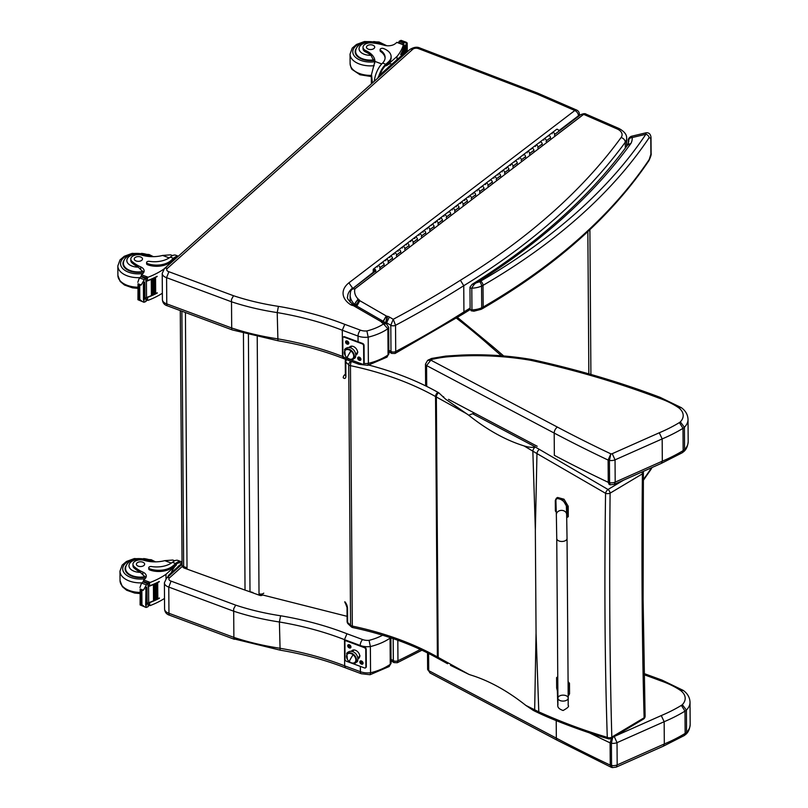 <?xml version="1.0" encoding="UTF-8"?>
<svg xmlns="http://www.w3.org/2000/svg" width="808" height="808" viewBox="0 0 808 808"><rect width="100%" height="100%" fill="white"/><g stroke="black" fill="none" stroke-linecap="round" stroke-linejoin="round"><path stroke-width="1.21" d="M450.49 665.358L468.872 674.357L438.189 657.389A3.434 1.949 -61.1 0 0 438.906 658.954L447.561 663.742M468.872 674.357L470.549 674.963C488.951 680.619 507.394 690.779 525.867 705.424L533.25 710.373M438.906 658.954L438.098 658.51A3.434 1.97 -60.7 0 1 437.381 656.944A137.229 79.295 179.6 0 0 438.189 657.389L436.35 396.991A3.434 1.949 118.9 0 1 438.714 392.749L445.693 399.233L468.721 415.211L474.377 413.039M539.704 713.494A3.434 1.97 -65.7 0 1 539.663 713.484A3.434 1.97 -65.7 0 1 538.795 711.848L525.867 705.424M535.563 711.535A3.434 2.04 -63.5 0 1 535.512 711.515L539.663 713.474C556.46 721.504 591.214 734.149 608.384 738.764A3.434 2.03 -73.3 0 1 607.283 737.351C583.962 730.452 561.126 721.948 538.795 711.848L536.068 633.684L535.34 530.876L536.966 453.591L605.566 493.304C604.283 582.79 604.859 664.146 607.283 737.351A3.434 2.333 -0.9 0 0 611.818 737.098C609.757 664.085 609.192 582.77 610.101 493.163A3.434 1.596 180 0 1 605.566 493.304A3.434 1.444 -58.4 0 1 608 489.476L539.36 449.379A134.189 68.862 -171.4 0 1 535.32 447.016L535.26 447.036C532.442 447.703 528.695 447.329 524.038 445.905L536.966 453.591A3.434 1.757 119.6 0 1 539.36 449.379M524.038 445.905C505.626 440.158 487.184 429.927 468.721 415.211M347.016 607.404A3.434 1.98 -0.4 0 0 347.016 607.454L347.117 621.453A3.434 3.434 0 0 0 348.197 623.928L348.197 623.928A3.434 2.394 -46.7 0 1 347.622 622.473L347.521 608.475A5.151 2.171 -109.7 0 0 344.814 601.748A3.434 2.394 -46.7 0 0 345.39 603.202L347.016 607.454A3.434 1.98 -0.4 0 0 347.521 608.475M350.985 361.307A3.434 2.394 133.3 0 0 348.733 364.852L345.784 362.075A3.434 1.98 179.6 0 1 345.279 361.045L345.38 375.043A3.434 1.98 -0.4 0 0 345.885 376.074L345.784 362.075A3.434 2.394 -46.7 0 1 346.683 359.712M608.384 738.764A3.434 3.434 0 0 0 611.131 738.421A3.434 2 -120.9 0 0 611.818 737.098L644.128 717.787A3.434 2 59.1 0 1 643.441 719.11A3.434 3.434 0 0 0 645.107 716.1L643.107 599.465L643.39 472.741A3.434 1.586 -179.8 0 1 642.41 473.852C641.501 563.348 642.067 644.653 644.128 717.787A3.434 2.343 -1.1 0 0 645.107 716.11A3.434 2.343 -1.1 0 0 645.107 716.05M438.714 392.749A133.805 77.316 179.6 0 1 437.926 392.314A3.434 1.97 119.3 0 0 435.542 396.546L437.381 656.944A242.935 140.37 -0.4 0 0 352.298 626.069L350.46 365.66A3.434 1.98 -0.4 0 1 348.733 364.852L350.571 625.251A3.434 2.394 133.3 0 0 351.147 626.705A3.434 3.434 0 0 0 352.793 627.563A3.434 0.99 -78.1 0 1 352.298 626.069A3.434 1.98 179.6 0 1 350.571 625.251L347.622 622.473A3.434 1.98 -0.4 0 1 347.117 621.453M467.034 413.959L436.35 396.991A137.229 79.295 -0.4 0 1 435.542 396.546A242.935 140.37 179.6 0 0 350.46 365.66A3.434 0.99 -78.1 0 1 351.389 361.459M611.606 738.138L610.101 742.865A3.434 1.98 -0.4 0 0 611.414 743.249L612.868 736.664M644.117 674.751A667.287 385.578 179.6 0 1 660.368 680.71L662.035 680.114M660.368 680.71A80.81 46.692 179.6 0 1 680.498 690.446L683.326 690.466C687.598 693.597 689.82 697.496 690.022 702.172A27.159 15.695 -0.4 0 1 686.406 710.08L682.326 704.677A22.351 12.918 179.6 0 1 681.376 705.384L684.982 711.141A27.159 15.695 -0.4 0 0 686.406 710.08L686.558 732.341L685.83 734.341L684.225 735.573L663.358 746.178L616.221 767.125L612.302 767.6L611.575 765.509A3.434 1.98 179.6 0 1 610.262 765.125L611.191 767.277L557.348 740.33L430.048 672.993L428.725 670.64L428.604 653.45M681.376 705.384A146.157 84.446 179.6 0 1 661.267 715.575L664.156 721.716A150.955 87.224 -0.4 0 0 684.982 711.141L685.144 733.411L684.225 735.573M614.221 736.492L617.029 742.663L664.156 721.716L664.317 743.976L663.378 746.168M685.83 734.341C688.315 732.24 689.759 728.947 690.173 724.443A27.159 15.695 179.6 0 1 686.558 732.341A27.159 15.695 179.6 0 1 685.144 733.411A150.955 87.224 179.6 0 1 664.317 743.976L617.181 764.923L616.262 767.105M617.181 764.923L617.029 742.663A6.858 3.969 -0.4 0 1 611.414 743.249L611.575 765.509A6.858 3.969 179.6 0 0 617.181 764.923M428.058 360.186A4.808 2.868 57.8 0 1 428.361 359.934A4.808 2.868 57.8 0 1 430.896 360.085A8.918 5.151 179.6 0 1 432.795 359.176A87.648 50.641 179.6 0 1 446.218 356.954A168.387 97.293 179.6 0 1 461.53 355.964L461.358 355.086C484.962 354.116 508.091 355.54 530.765 359.368L532.674 359.732A4.808 1.434 102.4 0 0 531.614 360.509A667.287 385.578 179.6 0 1 658.379 397.9A80.81 46.692 179.6 0 1 678.508 407.646A22.351 12.918 179.6 0 1 680.336 421.877A22.351 12.918 179.6 0 1 679.387 422.584A146.157 84.446 179.6 0 1 659.278 432.775L612.232 453.682A2.06 1.192 179.6 0 1 610.878 453.864L608.111 460.055A3.434 1.98 -0.4 0 0 609.424 460.439L610.878 453.864A1312.626 758.47 179.6 0 1 557.419 427.099L430.816 360.136L427.533 360.459M425.473 364.075A3.434 1.98 -0.4 0 0 425.473 364.125A3.434 1.98 -0.4 0 0 426.574 365.57L430.896 360.085M432.795 359.176L431.553 358.449L427.614 360.408L425.473 364.125L425.624 385.86M446.218 356.954L445.753 356.096L431.553 358.449M658.379 397.9L660.045 397.314C619.928 382.134 577.478 369.609 532.674 359.732M678.508 407.646L681.336 407.666C685.598 410.797 687.83 414.696 688.022 419.372A27.159 15.695 -0.4 0 1 684.406 427.281L680.336 421.877M679.387 422.584L682.992 428.341A27.159 15.695 -0.4 0 0 684.406 427.281L684.568 449.541L683.841 451.531L682.225 452.773L661.378 463.368L614.272 484.305L610.303 484.8L609.585 482.709A3.434 1.98 179.6 0 1 608.262 482.326L609.192 484.477L610.303 484.8M659.278 432.775L662.166 438.916A150.955 87.224 -0.4 0 0 682.992 428.341L683.144 450.601L682.225 452.773M612.232 453.682L615.04 459.853L662.166 438.916L662.318 461.176L661.378 463.368M683.841 451.531C686.315 449.44 687.77 446.137 688.184 441.633A27.159 15.695 179.6 0 1 684.568 449.541A27.159 15.695 179.6 0 1 683.144 450.601A150.955 87.224 179.6 0 1 662.318 461.176L615.191 482.124L614.272 484.305M615.191 482.124L615.04 459.853A6.858 3.969 -0.4 0 1 609.424 460.439L609.585 482.709A6.858 3.969 179.6 0 0 615.191 482.124M567.044 538.461L568.206 698.082A5.151 2.969 179.6 0 1 563.146 701.091A5.151 2.969 179.6 0 1 557.914 698.152A5.151 2.969 179.6 0 1 562.964 695.143A5.151 2.969 179.6 0 1 568.206 698.082A5.151 2.969 179.6 0 1 563.146 701.091A5.151 2.969 179.6 0 1 557.914 698.152L556.752 538.532A5.151 2.969 179.6 0 0 561.994 541.471A5.151 2.969 179.6 0 0 567.044 538.461L566.64 514.433A5.151 4.202 178.2 0 0 561.459 510.383A5.151 4.202 178.2 0 0 556.348 514.746L555.914 500.879C555.5 495.274 566.479 501.172 566.388 506.505L566.388 506.586M556.268 512.08A14.15 8.282 58.9 0 1 555.379 510.959L555.298 500.455L556.399 498.183L562.822 499.94L567.014 506.929L567.085 517.423A14.15 8.282 58.9 0 1 566.721 517.504M567.085 517.423L568.276 516.706L568.196 506.212L564.014 499.223L557.591 497.465L556.399 498.183M568.095 683.79A14.15 8.282 58.9 0 1 568.287 684.043L568.186 695.688M557.348 690.739L556.661 688.073L556.581 677.579A14.15 8.282 58.9 0 1 557.762 677.417M557.823 686.83L557.278 688.497L557.702 702.364A5.151 4.202 -1.8 0 1 557.924 701.041M568.186 696.264L569.559 693.83L569.478 683.326A14.15 8.282 -121.1 0 0 568.085 681.629M568.287 684.043L569.478 683.326M556.581 677.579L557.752 676.872M182.073 564.923A3.434 3.434 0 0 0 184.335 568.125L184.335 568.125A3.434 1.505 -70.1 0 1 183.668 566.58A3.434 1.98 179.6 0 1 182.073 564.923L180.275 310.605M263.761 593.163A3.434 1.98 179.6 0 1 259.025 593.799A3.434 1.505 109.9 0 0 259.701 595.345L259.701 595.345A3.434 3.434 0 0 0 262.731 595.001M259.035 594.072L347.087 616.322M185.436 312.524L187.022 569.095L245.026 590.092A54.894 31.744 -0.4 0 0 249.995 591.688L252.954 592.527M366.882 330.947A9.191 5.313 179.6 0 1 360.469 330.169L344.784 324.351A239.279 138.259 -0.4 0 0 278.427 306.363L277.215 312.585L277.932 340.744L232.229 329.906L231.704 329.462L231.492 299.425L233.512 295.728L168.882 271.72A4.05 2.343 179.6 0 1 167.377 268.377L412.747 49.288A4.05 2.343 179.6 0 1 418.392 48.591L535.866 93.597A40.077 23.159 179.6 0 1 538.613 94.738A4.525 2.323 -65.4 0 1 540.522 94.324A4.525 2.323 -65.4 0 1 540.532 94.324A4.525 2.252 113.5 0 0 538.704 94.778L574.821 110.514L348.884 282.84A30.26 17.483 -0.4 0 0 350.611 304.697A7.03 4.06 -0.4 0 0 353.379 305.646A2.081 1.202 179.6 0 1 353.399 305.656A8.656 5 179.6 0 1 353.742 305.848L380.406 321.231A8.656 5 179.6 0 1 380.942 321.523A1.454 0.838 179.6 0 1 381.002 321.564A1.454 0.838 179.6 0 1 381.022 321.574A7.767 4.484 -0.4 0 0 383.073 323.422L387.88 328.735A3.434 1.98 -0.4 0 0 388.688 327.442L386.537 323.877L383.739 323.806A46.935 27.119 179.6 0 1 366.882 330.947L368.196 337.158L368.377 363.368A13.726 7.928 179.6 0 1 364.004 363.479M344.784 324.351L342.289 330.23L358.035 336.077A13.726 7.928 -0.4 0 0 368.196 337.158A51.46 29.734 -0.4 0 0 387.88 328.735L388.072 354.944L386.992 357.126L367.892 365.317L368.377 363.368A51.46 29.734 179.6 0 0 388.072 354.944A3.434 1.98 179.6 0 0 388.87 353.651L386.992 357.126M579.386 115.645L579.376 114.18A4.525 2.616 179.6 0 1 578.447 115.776L578.447 116.362M358.227 362.61A4.525 2.03 110.4 0 0 359.106 364.327L367.892 365.317M168.882 271.72L166.589 277.669L231.694 301.859A189.698 109.605 -0.4 0 0 277.215 312.585A234.744 135.643 179.6 0 1 342.289 330.23L342.481 356.439L343.37 358.479L359.106 364.327M558.772 130.785L578.447 115.776A4.525 2.929 52.7 0 0 574.821 110.514A4.525 2.252 -66.5 0 1 576.649 110.06L537.512 93.061A4.525 2.071 111 0 0 535.866 93.597M352.551 288.658L373.225 272.306M348.884 282.84L352.551 288.082A25.735 14.867 179.6 0 0 347.622 296.91C346.602 297.819 348.41 300.364 353.025 304.545L350.611 304.697M383.073 323.422L385.275 323.149L386.537 323.877M343.42 356.793L342.481 356.439A234.744 135.643 -0.4 0 0 277.397 338.794A189.698 109.605 179.6 0 1 231.876 328.048L166.771 303.879L166.589 277.669A8.575 4.959 -0.4 0 1 162.216 273.387L164.377 268.69A4.525 3.091 48.2 0 1 164.388 268.69A4.525 3.091 48.2 0 1 167.377 268.377M353.379 305.646L354.601 304.949L355.783 305.505M353.399 305.656L356.035 305.626A4.525 2.636 120 0 0 353.742 305.848M380.406 321.231L382.618 320.958M380.942 321.523L383.325 321.352M381.022 321.574L384.477 322.261L385.002 323.038M391.718 353.409L395.041 353.47L395.728 351.51A3.434 1.98 179.6 0 1 390.981 351.47L391.718 353.409L388.86 351.763M386.194 323.675L389.385 317.049A7.333 4.232 -0.4 0 0 387.678 316.312L385.992 322.503A2.798 1.616 179.6 0 1 386.184 322.604L390.799 325.26A3.434 1.98 179.6 0 0 395.536 325.301A1098.516 634.745 -0.4 0 0 463.752 285.719A826.826 477.76 -0.4 0 0 625.281 142.248A4.525 3.404 -143.9 0 0 621.079 137.552A822.302 475.144 179.6 0 1 460.409 280.255L463.752 285.719L463.933 311.928A1098.516 634.745 179.6 0 1 395.728 351.51L395.536 325.301L393.244 319.281L390.799 325.26L390.981 351.47L388.85 350.238M395.041 353.47L463.034 313.999L463.933 311.928A826.826 477.76 179.6 0 0 470.125 308.09M350.531 291.971C350.813 289.739 352.278 288.688 354.934 288.82L352.086 289.011L350.642 291.163L350.127 295.011A32.593 18.836 -0.4 0 0 354.5 304.343L354.5 304.929M387.678 316.312A3.363 1.939 179.6 0 1 387.042 316.251L385.78 322.463A7.888 4.555 -0.4 0 0 385.992 322.503L386.002 323.564M384.305 322.089A6.212 3.585 -0.4 0 0 385.78 322.463L385.79 323.442M387.042 316.251A1.677 0.97 179.6 0 1 386.355 316.009A1.687 0.98 179.6 0 1 386.264 315.958L359.853 300.717L356.702 306.293M386.264 315.958L383.043 321.483M359.853 300.717A2.091 1.212 179.6 0 1 359.671 300.596L356.288 306.03M359.671 300.596A1.374 0.798 179.6 0 1 359.429 300.404L355.459 305.353M359.429 300.404A1.081 0.626 179.6 0 1 359.297 300C356.661 300.586 355.217 302.111 354.944 304.586L354.944 305.071M359.297 300A6.949 4.02 -0.4 0 0 358.065 298.98L354.5 304.343A2.424 1.404 179.6 0 1 354.944 304.586A5.616 3.242 -0.4 0 0 355.389 305.272M386.355 316.009L383.194 321.574M382.588 635.209A46.935 27.119 179.6 0 1 369.064 640.34L370.377 646.562L370.559 672.771A13.726 7.928 179.6 0 1 360.398 671.69A4.525 2.03 110.4 0 0 361.287 673.731L370.064 674.72L370.559 672.771A51.46 29.734 179.6 0 0 390.254 664.338L389.173 666.529L370.064 674.72M390.011 637.562L390.062 638.138A3.434 1.98 -0.4 0 0 390.517 637.734M233.886 638.865L233.674 608.828L235.694 605.131L171.064 581.124L168.771 587.073L233.876 611.262A189.698 109.605 -0.4 0 0 279.396 621.988L280.113 650.147L233.886 638.865M369.064 640.34A9.191 5.313 179.6 0 1 362.651 639.572L346.955 633.755L344.471 639.633L344.663 665.842L345.551 667.883L361.287 673.731M360.358 666.408L360.398 671.69L344.663 665.842A234.744 135.643 -0.4 0 0 279.578 648.198A189.698 109.605 179.6 0 1 234.057 637.451L168.953 613.282L168.771 587.073A8.575 4.959 -0.4 0 1 164.398 582.79L166.559 578.094A4.525 3.091 48.2 0 1 169.549 577.781L182.386 566.327M346.955 633.755A239.279 138.259 -0.4 0 0 280.608 615.767L279.396 621.988A234.744 135.643 179.6 0 1 344.471 639.633L360.206 645.481A13.726 7.928 -0.4 0 0 370.377 646.562A51.46 29.734 -0.4 0 0 390.062 638.138L390.254 664.338A3.434 1.98 -0.4 0 0 391.052 663.055L390.88 637.855M394.072 662.611L397.294 662.722L397.96 660.762A3.434 1.98 179.6 0 1 393.334 660.661L394.072 662.611L391.042 660.873M391.032 660.53L391.678 661.227M174.71 560.772L172.75 560.045L164.761 560.651A23.917 13.817 179.6 0 1 144.026 560.338A7.565 4.373 179.6 0 0 132.956 564.277A7.565 4.373 179.6 0 0 134.431 566.852L134.441 568.307A7.565 4.373 179.6 0 1 132.966 565.741L132.956 564.277M181.133 561.621L177.952 560.439A15.564 6.969 110.4 0 0 173.094 561.792L172.417 562.317A19.442 11.241 -0.4 0 1 151.5 566.539A2.151 1.242 -0.4 0 0 148.753 567.751A2.151 1.242 -0.4 0 0 149.732 568.781A16.837 9.726 -0.4 0 0 173.033 565.822L175.629 563.509A15.564 6.969 -69.6 0 1 181.133 561.621A15.564 6.969 -69.6 0 1 182.053 562.146M171.104 572.963A14.12 6.323 110.4 0 1 176.417 564.974L165.983 574.296A72.942 42.147 179.6 0 1 150.258 582.427L147.814 584.093M148.218 585.941A1.616 0.939 -0.4 0 0 149.581 585.83A72.942 42.147 -0.4 0 0 159.287 581.487L158.994 581.649M143.38 590.183L140.178 588.992L141.218 590.699L143.38 590.183L147.238 583.477A5.777 3.343 -0.4 0 1 147.995 583.053L148.026 586.699A5.777 3.343 -0.4 0 1 148.581 586.467A72.942 42.147 -0.4 0 0 159.287 581.76M148.581 586.467L148.692 602.707A72.942 42.147 -0.4 0 0 153.601 600.768M154.449 600.395A72.942 42.147 -0.4 0 0 155.338 600.001M156.156 599.617A72.942 42.147 -0.4 0 0 157.025 599.203M157.812 598.809A72.942 42.147 -0.4 0 0 159.408 598.001L159.105 598.152M148.581 602.748A1.616 0.939 -0.4 0 0 149.702 602.606A72.942 42.147 -0.4 0 0 154.197 600.778M154.267 600.748A72.942 42.147 -0.4 0 0 159.408 598.263M149.702 602.606L149.722 605.596L150.429 605.475A72.942 42.147 -0.4 0 0 164.509 598.435M165.983 574.296L166.014 578.649M153.419 584.608L154.267 584.245A72.942 42.147 -0.4 0 1 153.419 584.608L153.54 600.738L154.449 600.516L154.278 584.527M155.166 583.841L155.984 583.457A72.942 42.147 -0.4 0 1 155.166 583.841L155.277 599.97L156.156 599.728L155.984 583.74M156.843 583.053L157.641 582.659A72.942 42.147 -0.4 0 1 156.843 583.053L156.954 599.183L157.812 598.93L157.641 582.942M134.431 566.852A37.825 21.856 179.6 0 0 142.875 572.104A8.827 5.101 179.6 0 1 146.288 576.094A8.827 5.101 179.6 0 1 145.127 578.639A48.621 28.098 179.6 0 1 143.713 579.992A1.717 0.727 112 0 0 143.662 580.043L143.44 581.164M148.692 602.707A5.777 3.343 -0.4 0 0 148.137 602.94L148.157 606.576A5.777 3.343 -0.4 0 0 147.409 607L146.086 607.465L140.289 604.657L141.309 604.364L143.491 605.838M140.178 588.992L140.097 604.94L146.086 607.465L146.076 605.384M139.976 587.537L141.087 584.245L142.945 581.881A5.777 3.343 -0.4 0 0 143.299 581.316L147.995 583.053M173.033 565.822L173.033 567.004L175.639 564.681A14.12 6.323 -69.6 0 1 180.628 562.974L181.8 563.408M173.033 567.004A16.837 9.726 179.6 0 1 149.743 569.963A2.151 1.242 179.6 0 1 148.763 568.933L148.753 567.751M145.874 577.659A8.827 5.101 -0.4 0 0 143.683 575.629L140.39 572.347A37.825 21.856 179.6 0 1 134.441 568.307M145.551 589.254A2.707 1.566 -0.4 0 0 145.955 588.689A5.777 3.343 -0.4 0 0 145.955 588.689L145.662 605.384L146.42 605.091L146.309 588.961M146.298 588.072L146.803 587.527A5.777 3.343 -0.4 0 0 146.298 588.072L146.298 588.951M146.41 604.202L146.915 603.657M147.955 604.344L149.722 605.596L148.359 605.141M180.285 564.762A14.12 6.323 110.4 0 0 178.81 565.863A14.12 6.323 110.4 0 0 177.336 567.388M182.063 563.176L169.236 574.619A3.434 1.535 110.4 0 0 167.771 577.013M126.27 565.418A15.443 8.918 -0.4 0 0 125.109 568.862A15.443 8.918 -0.4 0 0 145.541 577.175M138.269 566.176A4.121 2.384 -0.4 0 0 142.481 566.246A4.121 2.384 -0.4 0 0 144.632 564.146A4.121 2.384 -0.4 0 0 140.491 561.792A4.121 2.384 -0.4 0 0 136.401 564.196A4.121 2.384 -0.4 0 0 138.269 566.176M172.559 255.57L170.599 254.843L162.61 255.449A23.917 13.817 179.6 0 1 141.875 255.136A7.565 4.373 179.6 0 0 130.805 259.075A7.565 4.373 179.6 0 0 132.28 261.651L132.29 263.105A7.565 4.373 179.6 0 1 130.815 260.529L130.805 259.075M178.376 256.197L175.811 255.237A15.564 6.969 110.4 0 0 170.953 256.591L170.266 257.116A19.442 11.241 -0.4 0 1 149.349 261.337A2.151 1.242 -0.4 0 0 146.602 262.549A2.151 1.242 -0.4 0 0 147.581 263.58A16.837 9.726 -0.4 0 0 170.882 260.62L173.478 258.308A15.564 6.969 -69.6 0 1 178.316 256.247M173.286 260.742A14.12 6.323 110.4 0 1 174.265 259.772L163.832 269.094A72.942 42.147 179.6 0 1 148.117 277.225L145.662 278.891M146.066 280.74A1.616 0.939 -0.4 0 0 147.43 280.629A72.942 42.147 -0.4 0 0 157.136 276.286L156.843 276.437M141.228 284.982L138.037 283.79L139.067 285.497L141.228 284.982L145.087 278.275A5.777 3.343 -0.4 0 1 145.844 277.851L145.874 281.497A5.777 3.343 -0.4 0 1 146.43 281.265A72.942 42.147 -0.4 0 0 157.136 276.548M146.43 281.265L146.541 297.506A72.942 42.147 -0.4 0 0 151.45 295.566M152.298 295.193A72.942 42.147 -0.4 0 0 153.187 294.799M154.005 294.415A72.942 42.147 -0.4 0 0 154.873 294.001M155.661 293.607A72.942 42.147 -0.4 0 0 157.257 292.789L156.954 292.951M146.43 297.546A1.616 0.939 -0.4 0 0 147.551 297.405A72.942 42.147 -0.4 0 0 152.056 295.576M152.116 295.546A72.942 42.147 -0.4 0 0 157.257 293.062M147.551 297.405L147.571 300.394L148.278 300.273A72.942 42.147 -0.4 0 0 162.357 293.233M151.268 279.406L152.116 279.043A72.942 42.147 -0.4 0 1 151.268 279.406L151.389 295.536L152.298 295.314L152.126 279.326M153.015 278.639L153.833 278.255A72.942 42.147 -0.4 0 1 153.015 278.639L153.126 294.769L154.005 294.526L153.833 278.538M154.692 277.851L155.489 277.457A72.942 42.147 -0.4 0 1 154.692 277.851L154.813 293.981L155.671 293.728L155.5 277.74M132.28 261.651A37.825 21.856 179.6 0 0 140.723 266.903A8.827 5.101 179.6 0 1 144.137 270.892A8.827 5.101 179.6 0 1 142.976 273.437A48.621 28.098 179.6 0 1 141.562 274.791A1.717 0.727 112 0 0 141.511 274.841L141.289 275.962M146.541 297.506A5.777 3.343 -0.4 0 0 145.985 297.738L146.006 301.374A5.777 3.343 -0.4 0 0 145.258 301.788L143.945 302.263L138.138 299.455L139.158 299.162L141.339 300.637M138.037 283.79L137.946 299.728L143.945 302.263L143.925 300.182M137.825 282.335L138.936 279.043L140.794 276.679A5.777 3.343 -0.4 0 0 141.148 276.104L145.844 277.851M170.882 260.62L170.882 261.802L173.488 259.479A14.12 6.323 -69.6 0 1 176.74 257.651M170.882 261.802A16.837 9.726 179.6 0 1 147.591 264.761A2.151 1.242 179.6 0 1 146.612 263.721L146.602 262.549M143.723 272.458A8.827 5.101 -0.4 0 0 141.531 270.428L138.239 267.145A37.825 21.856 179.6 0 1 132.29 263.105M143.814 283.477A5.777 3.343 -0.4 0 0 143.804 283.487A2.707 1.566 -0.4 0 1 143.4 284.052L143.814 283.477M144.147 282.871L144.652 282.325A5.777 3.343 -0.4 0 0 144.147 282.871L144.147 283.749M144.258 298.99L144.763 298.455M143.4 284.052L143.511 300.172L144.268 299.889L144.157 283.76M145.804 299.142L147.571 300.394L146.208 299.94M124.119 260.216A15.443 8.918 -0.4 0 0 122.957 263.661A15.443 8.918 -0.4 0 0 143.39 271.963M136.118 260.974A4.121 2.384 -0.4 0 0 140.329 261.045A4.121 2.384 -0.4 0 0 142.481 258.944A4.121 2.384 -0.4 0 0 138.35 256.591A4.121 2.384 -0.4 0 0 134.249 258.994A4.121 2.384 -0.4 0 0 136.118 260.974M374.801 63.024A23.917 13.817 179.6 0 0 372.7 58.731L371.003 55.328A23.917 13.817 179.6 0 0 365.893 52.116L365.883 50.662A23.917 13.817 179.6 0 1 374.922 61.388A23.917 13.817 179.6 0 1 374.922 61.408L371.508 74.487L372.276 81.658L371.508 83.749M371.316 77.053A23.917 13.817 -0.4 0 0 370.731 76.548M378.831 76.023A15.564 6.969 -69.6 0 1 385.79 64.266L388.385 61.953A16.837 9.726 -0.4 0 0 391.112 56.59A16.837 9.726 -0.4 0 0 383.457 48.51A2.151 1.242 -0.4 0 0 381.245 48.47A2.151 1.242 -0.4 0 0 380.124 49.571A2.151 1.242 -0.4 0 0 380.619 50.369A19.442 11.241 -0.4 0 1 385.113 57.479A19.442 11.241 -0.4 0 1 382.588 63.075L385.79 64.266M374.316 81.244A15.564 6.969 110.4 0 1 381.972 63.701L382.588 63.075M403.768 54.045L403.727 47.066A72.942 42.147 179.6 0 1 400.687 54.621L400.687 54.358A72.942 42.147 179.6 0 0 403.546 47.48L403.394 44.814A72.942 42.147 179.6 0 1 397.021 56.419L386.577 65.731L385.8 65.448L388.396 63.125L388.385 61.953M397.041 59.63L397.021 56.419M402.475 51.853L402.465 51.045A72.942 42.147 179.6 0 0 402.697 50.45L402.465 51.045M401.96 55.247L401.94 52.267A72.942 42.147 179.6 0 0 402.202 51.682L401.94 52.267M401.364 55.772L401.354 53.469A72.942 42.147 179.6 0 0 401.637 52.884L401.354 53.469M403.727 47.066A5.777 3.343 179.6 0 1 403.859 46.682L403.828 43.036A5.777 3.343 179.6 0 1 404.182 42.47L406.434 42.329L401.202 40.4L399.889 40.875A5.777 3.343 179.6 0 1 399.132 41.289L398.94 42.733M407 43.218L406.06 42.208L406.081 44.854A5.777 3.343 179.6 0 1 406.081 44.854L406.111 52.853M380.124 49.571L380.134 50.752A2.151 1.242 179.6 0 0 380.629 51.54A19.442 11.241 179.6 0 1 385.093 58.065M379.881 74.952A14.12 6.323 -69.6 0 1 385.8 65.448M391.112 56.59L391.123 57.772A16.837 9.726 179.6 0 1 388.396 63.125M404.576 45.773A5.777 3.343 179.6 0 1 405.232 45.288L404.576 45.773L404.636 54.176M406.788 44.41L406.05 44.864A2.707 1.566 179.6 0 0 406.788 44.41M403.828 43.036L398.93 41.541M365.883 50.662A7.565 4.373 179.6 0 1 363.024 47.268A7.565 4.373 179.6 0 1 372.225 42.945A37.825 21.856 179.6 0 1 384.012 45.208A8.827 5.101 179.6 0 0 395.294 43.682A48.621 28.098 179.6 0 0 396.849 42.39A1.717 0.737 112.2 0 1 396.9 42.339L403.546 44.44L403.566 47.329A1.616 0.939 179.6 0 1 403.546 47.48M403.525 44.49L402.818 44.814L403.525 44.49M391.961 64.165L391.577 64.024A14.12 6.323 110.4 0 0 386.577 65.731M390.446 65.519A14.12 6.323 110.4 0 0 387.507 68.155M404.515 54.277L404 54.085A3.434 1.535 110.4 0 0 402.788 54.5L379.406 75.386A3.434 1.535 110.4 0 0 377.831 78.103M373.851 60.449A15.443 8.918 179.6 0 1 362.196 59.257A15.443 8.918 179.6 0 1 355.177 51.843A15.443 8.918 179.6 0 1 356.348 48.399M365.893 52.116A7.565 4.373 179.6 0 1 363.034 48.722L363.024 47.268M372.831 45.157A4.121 2.384 -0.4 0 0 368.61 45.076A4.121 2.384 -0.4 0 0 366.468 47.187A4.121 2.384 -0.4 0 0 370.599 49.54A4.121 2.384 -0.4 0 0 374.7 47.127A4.121 2.384 -0.4 0 0 372.831 45.157M543.835 140.127A1.646 1.071 52.7 0 1 544.067 138.905A1.646 1.071 52.7 0 1 545.511 139.158A1.646 1.071 52.7 0 1 546.38 140.794L550.541 137.613A1.646 1.071 -127.3 0 0 549.672 135.986A1.646 1.071 -127.3 0 0 548.228 135.734A1.646 1.071 52.7 0 1 550.076 136.401A1.646 1.071 52.7 0 1 550.228 138.36M535.512 146.47A1.646 1.071 52.7 0 1 535.744 145.258A1.646 1.071 52.7 0 1 537.199 145.501A1.646 1.071 52.7 0 1 538.057 147.137L542.219 143.965A1.646 1.071 -127.3 0 0 541.35 142.329A1.646 1.071 -127.3 0 0 539.906 142.087A1.646 1.071 52.7 0 1 541.754 142.743A1.646 1.071 52.7 0 1 541.905 144.703M527.2 152.813A1.646 1.071 52.7 0 1 527.432 151.601A1.646 1.071 52.7 0 1 528.876 151.843A1.646 1.071 52.7 0 1 529.735 153.48L533.896 150.308A1.646 1.071 -127.3 0 0 533.038 148.672A1.646 1.071 -127.3 0 0 531.593 148.43A1.646 1.071 52.7 0 1 533.432 149.086A1.646 1.071 52.7 0 1 533.583 151.046M518.877 159.156A1.646 1.071 52.7 0 1 519.11 157.944A1.646 1.071 52.7 0 1 520.554 158.196A1.646 1.071 52.7 0 1 521.423 159.822L525.574 156.651A1.646 1.071 -127.3 0 0 524.715 155.025A1.646 1.071 -127.3 0 0 523.271 154.772A1.646 1.071 52.7 0 1 525.119 155.439A1.646 1.071 52.7 0 1 525.271 157.388M510.555 165.509A1.646 1.071 52.7 0 1 510.787 164.287A1.646 1.071 52.7 0 1 512.232 164.539A1.646 1.071 52.7 0 1 513.1 166.175L517.261 162.994A1.646 1.071 -127.3 0 0 516.393 161.368A1.646 1.071 -127.3 0 0 514.949 161.115A1.646 1.071 52.7 0 1 516.797 161.782A1.646 1.071 52.7 0 1 516.948 163.741M502.233 171.852A1.646 1.071 52.7 0 1 502.475 170.639A1.646 1.071 52.7 0 1 503.919 170.882A1.646 1.071 52.7 0 1 504.778 172.518L508.939 169.347A1.646 1.071 -127.3 0 0 508.081 167.711A1.646 1.071 -127.3 0 0 506.626 167.468A1.646 1.071 52.7 0 1 508.474 168.125A1.646 1.071 52.7 0 1 508.626 170.084M493.92 178.194A1.646 1.071 52.7 0 1 494.153 176.982A1.646 1.071 52.7 0 1 495.597 177.235A1.646 1.071 52.7 0 1 496.455 178.861L500.617 175.689A1.646 1.071 -127.3 0 0 499.758 174.053A1.646 1.071 -127.3 0 0 498.314 173.811A1.646 1.071 52.7 0 1 500.162 174.467A1.646 1.071 52.7 0 1 500.314 176.427M485.598 184.537A1.646 1.071 52.7 0 1 485.83 183.325A1.646 1.071 52.7 0 1 487.274 183.578A1.646 1.071 52.7 0 1 488.143 185.204L492.304 182.032A1.646 1.071 -127.3 0 0 491.436 180.406A1.646 1.071 -127.3 0 0 489.991 180.154A1.646 1.071 52.7 0 1 491.84 180.82A1.646 1.071 52.7 0 1 491.991 182.77M477.276 190.89A1.646 1.071 52.7 0 1 477.508 189.668A1.646 1.071 52.7 0 1 478.962 189.92A1.646 1.071 52.7 0 1 479.821 191.557L483.982 188.385A1.646 1.071 -127.3 0 0 483.113 186.749A1.646 1.071 -127.3 0 0 481.669 186.496A1.646 1.071 52.7 0 1 483.517 187.163A1.646 1.071 52.7 0 1 483.669 189.123M468.963 197.233A1.646 1.071 52.7 0 1 469.196 196.021A1.646 1.071 52.7 0 1 470.64 196.263A1.646 1.071 52.7 0 1 471.498 197.899L475.659 194.728A1.646 1.071 -127.3 0 0 474.801 193.092A1.646 1.071 -127.3 0 0 473.357 192.849A1.646 1.071 52.7 0 1 475.195 193.506A1.646 1.071 52.7 0 1 475.346 195.465M460.641 203.576A1.646 1.071 52.7 0 1 460.873 202.364A1.646 1.071 52.7 0 1 462.317 202.616A1.646 1.071 52.7 0 1 463.186 204.242L467.337 201.071A1.646 1.071 -127.3 0 0 466.479 199.435A1.646 1.071 -127.3 0 0 465.034 199.192A1.646 1.071 52.7 0 1 466.883 199.859A1.646 1.071 52.7 0 1 467.034 201.808M452.318 209.928A1.646 1.071 52.7 0 1 452.551 208.706A1.646 1.071 52.7 0 1 453.995 208.959A1.646 1.071 52.7 0 1 454.864 210.585L459.025 207.414A1.646 1.071 -127.3 0 0 458.156 205.787A1.646 1.071 -127.3 0 0 456.712 205.535A1.646 1.071 52.7 0 1 458.56 206.202A1.646 1.071 52.7 0 1 458.712 208.151M443.996 216.271A1.646 1.071 52.7 0 1 444.238 215.059A1.646 1.071 52.7 0 1 445.683 215.302A1.646 1.071 52.7 0 1 446.541 216.938L450.702 213.767A1.646 1.071 -127.3 0 0 449.844 212.13A1.646 1.071 -127.3 0 0 448.4 211.878A1.646 1.071 52.7 0 1 450.238 212.544A1.646 1.071 52.7 0 1 450.389 214.504M435.684 222.614A1.646 1.071 52.7 0 1 435.916 221.402A1.646 1.071 52.7 0 1 437.36 221.644A1.646 1.071 52.7 0 1 438.229 223.281L442.38 220.109A1.646 1.071 -127.3 0 0 441.522 218.473A1.646 1.071 -127.3 0 0 440.077 218.231A1.646 1.071 52.7 0 1 441.925 218.887A1.646 1.071 52.7 0 1 442.077 220.847M427.361 228.957A1.646 1.071 52.7 0 1 427.594 227.745A1.646 1.071 52.7 0 1 429.038 227.997A1.646 1.071 52.7 0 1 429.906 229.624L434.068 226.452A1.646 1.071 -127.3 0 0 433.199 224.816A1.646 1.071 -127.3 0 0 431.755 224.573A1.646 1.071 52.7 0 1 433.603 225.24A1.646 1.071 52.7 0 1 433.755 227.189M419.039 235.31A1.646 1.071 52.7 0 1 419.281 234.088A1.646 1.071 52.7 0 1 420.726 234.34A1.646 1.071 52.7 0 1 421.584 235.966L425.745 232.795A1.646 1.071 -127.3 0 0 424.887 231.169A1.646 1.071 -127.3 0 0 423.432 230.916A1.646 1.071 52.7 0 1 425.281 231.583A1.646 1.071 52.7 0 1 425.432 233.532M410.727 241.653A1.646 1.071 52.7 0 1 410.959 240.441A1.646 1.071 52.7 0 1 412.403 240.683A1.646 1.071 52.7 0 1 413.262 242.319L417.423 239.148A1.646 1.071 -127.3 0 0 416.564 237.512A1.646 1.071 -127.3 0 0 415.12 237.259A1.646 1.071 52.7 0 1 416.958 237.926A1.646 1.071 52.7 0 1 417.11 239.885M402.404 247.995A1.646 1.071 52.7 0 1 402.636 246.783A1.646 1.071 52.7 0 1 404.081 247.026A1.646 1.071 52.7 0 1 404.949 248.662L409.111 245.491A1.646 1.071 -127.3 0 0 408.242 243.854A1.646 1.071 -127.3 0 0 406.798 243.612A1.646 1.071 52.7 0 1 408.646 244.268A1.646 1.071 52.7 0 1 408.798 246.228M394.082 254.338A1.646 1.071 52.7 0 1 394.314 253.126A1.646 1.071 52.7 0 1 395.769 253.379A1.646 1.071 52.7 0 1 396.627 255.005L400.788 251.833A1.646 1.071 -127.3 0 0 399.92 250.207A1.646 1.071 -127.3 0 0 398.475 249.955A1.646 1.071 52.7 0 1 400.324 250.621A1.646 1.071 52.7 0 1 400.475 252.571M385.769 260.691A1.646 1.071 52.7 0 1 386.002 259.469A1.646 1.071 52.7 0 1 387.446 259.721A1.646 1.071 52.7 0 1 388.305 261.358L392.466 258.176A1.646 1.071 -127.3 0 0 391.607 256.55A1.646 1.071 -127.3 0 0 390.163 256.298A1.646 1.071 52.7 0 1 392.001 256.964A1.646 1.071 52.7 0 1 392.153 258.924M377.447 267.034A1.646 1.071 52.7 0 1 377.679 265.822A1.646 1.071 52.7 0 1 379.124 266.064A1.646 1.071 52.7 0 1 379.992 267.701L384.143 264.529A1.646 1.071 -127.3 0 0 383.285 262.893A1.646 1.071 -127.3 0 0 381.841 262.651A1.646 1.071 52.7 0 1 383.689 263.307A1.646 1.071 52.7 0 1 383.84 265.266M552.157 133.774A1.646 1.071 52.7 0 1 552.389 132.562A1.646 1.071 52.7 0 1 553.834 132.815A1.646 1.071 52.7 0 1 554.692 134.441L558.853 131.27A1.646 1.071 52.7 0 0 557.995 129.644A1.646 1.071 52.7 0 0 556.55 129.391L552.389 132.562A1.646 1.071 -127.3 0 1 554.237 133.229A1.646 1.071 -127.3 0 1 554.389 135.178M388.002 262.095A1.646 1.071 -127.3 0 0 387.85 260.136A1.646 1.071 -127.3 0 0 386.002 259.469L394.314 253.126A1.646 1.071 -127.3 0 1 396.162 253.793A1.646 1.071 -127.3 0 1 396.314 255.742M389.85 257.57L389.85 257.035A1.646 1.071 52.7 0 1 390.163 256.298M404.636 249.399A1.646 1.071 -127.3 0 0 404.485 247.45A1.646 1.071 -127.3 0 0 402.636 246.783L410.959 240.441A1.646 1.071 -127.3 0 1 412.807 241.097A1.646 1.071 -127.3 0 1 412.959 243.056M406.495 244.874L406.485 244.349A1.646 1.071 52.7 0 1 406.798 243.612M421.271 236.714A1.646 1.071 -127.3 0 0 421.12 234.754A1.646 1.071 -127.3 0 0 419.281 234.088L427.594 227.745A1.646 1.071 -127.3 0 1 429.442 228.412A1.646 1.071 -127.3 0 1 429.593 230.361M423.129 232.189L423.129 231.654A1.646 1.071 52.7 0 1 423.432 230.916M437.916 224.018A1.646 1.071 -127.3 0 0 437.764 222.059A1.646 1.071 -127.3 0 0 435.916 221.402L444.238 215.059A1.646 1.071 -127.3 0 1 446.077 215.716A1.646 1.071 -127.3 0 1 446.228 217.675M439.764 219.493L439.764 218.968A1.646 1.071 52.7 0 1 440.077 218.231M454.55 211.332A1.646 1.071 -127.3 0 0 454.399 209.373A1.646 1.071 -127.3 0 0 452.551 208.706L460.873 202.364A1.646 1.071 -127.3 0 1 462.721 203.03A1.646 1.071 -127.3 0 1 462.873 204.98M456.409 206.808L456.399 206.272A1.646 1.071 52.7 0 1 456.712 205.535M471.195 198.637A1.646 1.071 -127.3 0 0 471.044 196.677A1.646 1.071 -127.3 0 0 469.196 196.021L477.508 189.668A1.646 1.071 -127.3 0 1 479.356 190.334A1.646 1.071 -127.3 0 1 479.508 192.294M473.044 194.112L473.044 193.587A1.646 1.071 52.7 0 1 473.357 192.849M487.83 185.951A1.646 1.071 -127.3 0 0 487.679 183.992A1.646 1.071 -127.3 0 0 485.83 183.325L494.153 176.982A1.646 1.071 -127.3 0 1 496.001 177.649A1.646 1.071 -127.3 0 1 496.152 179.598M489.678 180.891A1.646 1.071 52.7 0 1 489.991 180.154M504.465 173.255A1.646 1.071 -127.3 0 0 504.313 171.296A1.646 1.071 -127.3 0 0 502.475 170.639L510.787 164.287A1.646 1.071 -127.3 0 1 512.636 164.953A1.646 1.071 -127.3 0 1 512.787 166.913M506.323 168.731L506.323 168.205A1.646 1.071 52.7 0 1 506.626 167.468M521.11 160.56A1.646 1.071 -127.3 0 0 520.958 158.61A1.646 1.071 -127.3 0 0 519.11 157.944L527.432 151.601A1.646 1.071 -127.3 0 1 529.27 152.268A1.646 1.071 -127.3 0 1 529.422 154.217M522.958 155.51A1.646 1.071 52.7 0 1 523.271 154.772M537.744 147.874A1.646 1.071 -127.3 0 0 537.593 145.915A1.646 1.071 -127.3 0 0 535.744 145.258L544.067 138.905A1.646 1.071 -127.3 0 1 545.915 139.572A1.646 1.071 -127.3 0 1 546.067 141.531M539.592 142.824A1.646 1.071 52.7 0 1 539.906 142.087M547.915 136.471A1.646 1.071 52.7 0 1 548.228 135.734L544.067 138.905M531.28 149.167A1.646 1.071 52.7 0 1 531.593 148.43L527.432 151.601M514.635 161.852A1.646 1.071 52.7 0 1 514.949 161.115L510.787 164.287M498.001 175.083L498.001 174.548A1.646 1.071 52.7 0 1 498.314 173.811L494.153 176.982M481.366 187.234A1.646 1.071 52.7 0 1 481.669 186.496L477.508 189.668M464.731 200.465L464.721 199.929A1.646 1.071 52.7 0 1 465.034 199.192L460.873 202.364M448.087 212.625A1.646 1.071 52.7 0 1 448.4 211.878L444.238 215.059M431.442 225.311A1.646 1.071 52.7 0 1 431.755 224.573L427.594 227.745M414.807 238.532L414.807 238.007A1.646 1.071 52.7 0 1 415.12 237.259L410.959 240.441M398.172 251.227L398.172 250.692A1.646 1.071 52.7 0 1 398.475 249.955L394.314 253.126M379.679 268.438A1.646 1.071 -127.3 0 0 379.528 266.478A1.646 1.071 -127.3 0 0 377.679 265.822L386.002 259.469M381.527 263.388A1.646 1.071 52.7 0 1 381.841 262.651M375.518 271.609A1.646 1.071 -127.3 0 0 375.366 269.65A1.646 1.071 -127.3 0 0 373.518 268.993A1.646 1.071 -127.3 0 0 373.205 269.731L373.235 272.882M373.882 272.387L373.862 270.013A0.828 0.535 52.7 0 1 374.942 269.973A0.828 0.535 52.7 0 1 374.215 270.761L373.872 271.175A1.646 1.071 -127.3 0 0 374.75 271.72M374.629 270.953L374.064 269.7L374.629 270.953M353.409 650.622A4.293 2.929 48.2 0 1 353.823 650.097A4.293 2.929 48.2 0 1 354.015 649.945A4.293 2.929 -131.8 0 0 353.823 650.097L354.015 649.945M357.883 657.823L359.712 656.187L357.883 657.823M347.107 654.278A5.787 3.949 48.2 0 1 353.53 654.349A5.787 3.949 48.2 0 1 355.954 661.5A1.071 0.758 29.4 0 0 357.479 661.51A1.071 0.758 -150.6 0 1 355.954 661.5A5.787 3.949 48.2 0 1 353.995 662.883A5.787 3.949 -131.8 0 0 354.783 655.611A5.787 3.949 -131.8 0 0 347.107 654.278A5.787 3.949 -131.8 0 0 346.854 654.884A5.787 3.949 48.2 0 1 347.107 654.278A1.071 0.758 -150.6 0 1 346.763 653.228A1.071 0.758 29.4 0 0 347.107 654.278M346.935 654.722A5.575 3.798 48.2 0 1 347.48 654.046A5.575 3.798 48.2 0 1 353.581 655.207A5.575 3.798 48.2 0 1 355.449 661.671L355.793 661.368A5.575 3.798 -131.8 0 0 353.934 654.904A5.575 3.798 -131.8 0 0 347.824 653.733A5.575 3.798 -131.8 0 0 347.662 653.894A5.575 3.798 48.2 0 1 353.803 654.783A5.575 3.798 48.2 0 1 355.793 661.368L355.449 661.671A5.575 3.798 48.2 0 1 354.904 662.358A5.575 3.798 48.2 0 1 348.793 661.186A5.575 3.798 48.2 0 1 346.935 654.722M353.116 654.793A17.15 2.838 129.2 0 0 349.268 661.601A5.575 3.798 -131.8 0 0 355.449 661.671A5.575 3.798 -131.8 0 0 353.116 654.793A5.575 3.798 -131.8 0 0 346.935 654.722A5.575 3.798 -131.8 0 0 349.268 661.601A17.15 2.838 -50.8 0 1 353.116 654.793M355.066 662.196A5.575 3.798 -131.8 0 0 355.247 662.045A5.575 3.798 -131.8 0 0 355.793 661.368A5.575 3.798 48.2 0 1 355.066 662.196M357.126 660.459A1.071 0.758 -150.6 0 1 357.479 661.51C359.772 655.056 351.945 647.743 346.763 653.228L347.42 659.439M360.025 655.884L359.54 656.49A4.293 2.929 -131.8 0 0 359.712 656.318A4.293 2.929 48.2 0 1 359.54 656.49L357.914 657.944M361.711 661.287A0.949 0.646 48.2 0 1 362.721 662.429M361.449 661.964L360.307 662.429L361.105 663.55L361.863 662.55L361.136 663.479A1.131 0.768 48.2 0 0 361.439 663.6M361.105 663.55A1.202 0.818 -131.8 0 0 361.449 663.691L362.418 662.358M361.166 661.651A1.202 0.818 -131.8 0 1 361.509 661.782L362.307 662.913A1.131 0.768 48.2 0 1 362.257 663.186M360.307 662.429A1.202 0.818 -131.8 0 1 360.317 662.095L361.186 662.166M360.267 661.358A1.677 1.141 48.2 0 1 360.338 661.287A1.677 1.141 48.2 0 1 361.429 661.166A1.677 1.141 48.2 0 1 362.812 662.722A1.677 1.141 48.2 0 1 362.57 663.782A1.677 1.141 48.2 0 1 362.489 663.843M359.903 662.095A1.677 1.141 48.2 0 1 360.196 661.419A1.677 1.141 48.2 0 1 362.156 661.904A1.677 1.141 48.2 0 1 362.418 663.913A1.677 1.141 48.2 0 1 360.833 663.772A1.677 1.141 48.2 0 1 359.903 662.095M360.004 662.671A1.929 1.313 48.2 0 1 361.499 660.984A1.929 1.313 48.2 0 1 363.004 662.661A1.929 1.313 48.2 0 1 361.469 664.115A1.929 1.313 48.2 0 1 361.156 663.964M347.884 646.491A1.929 1.313 48.2 0 1 349.379 644.794A1.929 1.313 48.2 0 1 350.884 646.481A1.929 1.313 48.2 0 1 349.349 647.925A1.929 1.313 48.2 0 1 349.036 647.774M365.772 667.58A1.717 1.172 -131.8 0 0 366.014 667.428A1.717 1.172 -131.8 0 0 366.317 666.681L365.883 667.065A1.717 1.172 48.2 0 1 365.59 667.812A1.717 1.172 48.2 0 1 364.459 667.923L346.481 661.257A1.717 1.172 48.2 0 1 345.036 659.318L344.915 641.825A1.717 1.172 48.2 0 1 345.208 641.077A1.717 1.172 48.2 0 1 346.339 640.956L346.773 640.572A1.717 1.172 -131.8 0 0 345.632 640.693A1.717 1.172 -131.8 0 0 345.46 640.926M366.317 666.681L366.186 649.178A1.717 1.172 -131.8 0 0 364.741 647.248L346.773 640.572M358.005 658.5A5.151 3.515 -131.8 0 0 359.035 658.076M352.187 650.42A5.151 3.515 -131.8 0 0 351.652 651.4M364.741 647.248L364.307 647.632A1.717 1.172 48.2 0 1 365.761 649.561L366.186 649.178M364.307 647.632L346.339 640.956M351.399 651.339A5.151 3.515 48.2 0 1 351.965 650.602A5.151 3.515 48.2 0 1 358.015 652.096A5.151 3.515 48.2 0 1 358.833 658.288A5.151 3.515 48.2 0 1 358.025 658.762M365.883 667.065L365.761 649.561M349.329 645.774L348.187 646.238L348.985 647.36L349.743 646.36L349.016 647.289A1.131 0.768 48.2 0 0 349.319 647.41M348.985 647.36A1.202 0.818 -131.8 0 0 349.329 647.501L350.298 646.178M349.056 645.461A1.202 0.818 -131.8 0 1 349.389 645.602L350.187 646.723A1.131 0.768 48.2 0 1 350.137 646.996M348.187 646.238A1.202 0.818 -131.8 0 1 348.197 645.915L349.066 645.976M348.147 645.168A1.677 1.141 48.2 0 1 348.218 645.097A1.677 1.141 48.2 0 1 349.309 644.976A1.677 1.141 48.2 0 1 350.702 646.531A1.677 1.141 48.2 0 1 350.45 647.592A1.677 1.141 48.2 0 1 350.369 647.663M347.783 645.905A1.677 1.141 48.2 0 1 348.076 645.228A1.677 1.141 48.2 0 1 350.036 645.723A1.677 1.141 48.2 0 1 350.298 647.733A1.677 1.141 48.2 0 1 348.713 647.582A1.677 1.141 48.2 0 1 347.783 645.905M351.268 346.814A4.293 2.929 48.2 0 1 351.682 346.289A4.293 2.929 48.2 0 1 351.874 346.147A4.293 2.929 -131.8 0 0 351.682 346.289L351.874 346.147M355.742 354.015L357.57 352.379L355.742 354.015M344.966 350.47A5.787 3.949 48.2 0 1 351.389 350.541A5.787 3.949 48.2 0 1 353.813 357.702A1.071 0.758 29.4 0 0 355.338 357.702A1.071 0.758 -150.6 0 1 353.813 357.702A5.787 3.949 48.2 0 1 351.854 359.075A5.787 3.949 -131.8 0 0 352.642 351.803A5.787 3.949 -131.8 0 0 344.966 350.47A5.787 3.949 -131.8 0 0 344.713 351.076A5.787 3.949 48.2 0 1 344.966 350.47A1.071 0.758 -150.6 0 1 344.622 349.43A1.071 0.758 29.4 0 0 344.966 350.47M344.794 350.914A5.575 3.798 48.2 0 1 345.339 350.238A5.575 3.798 48.2 0 1 351.44 351.409A5.575 3.798 48.2 0 1 353.308 357.873L353.651 357.56A5.575 3.798 -131.8 0 0 351.793 351.096A5.575 3.798 -131.8 0 0 345.683 349.935A5.575 3.798 -131.8 0 0 345.521 350.096A5.575 3.798 48.2 0 1 351.662 350.985A5.575 3.798 48.2 0 1 353.651 357.56L353.308 357.873A5.575 3.798 48.2 0 1 352.763 358.55A5.575 3.798 48.2 0 1 346.652 357.378A5.575 3.798 48.2 0 1 344.794 350.914M350.975 350.985A17.15 2.838 129.2 0 0 347.127 357.803A5.575 3.798 -131.8 0 0 353.308 357.873A5.575 3.798 -131.8 0 0 350.975 350.985A5.575 3.798 -131.8 0 0 344.794 350.914A5.575 3.798 -131.8 0 0 347.127 357.803A17.15 2.838 -50.8 0 1 350.975 350.985M352.924 358.388A5.575 3.798 -131.8 0 0 353.106 358.247A5.575 3.798 -131.8 0 0 353.651 357.56A5.575 3.798 48.2 0 1 352.924 358.388M354.985 356.661A1.071 0.758 -150.6 0 1 355.338 357.702C357.631 351.258 349.803 343.945 344.622 349.43L345.279 355.641M357.883 352.076L357.399 352.692A4.293 2.929 -131.8 0 0 357.57 352.52A4.293 2.929 48.2 0 1 357.399 352.692L355.772 354.146M359.57 357.489A0.949 0.646 48.2 0 1 360.58 358.621M359.308 358.166L358.166 358.621L358.964 359.752L359.722 358.752L358.994 359.671A1.131 0.768 48.2 0 0 359.297 359.802M358.964 359.752A1.202 0.818 -131.8 0 0 359.308 359.883L359.338 359.217L360.115 359.378A1.131 0.768 48.2 0 1 360.115 359.378L360.277 358.56M359.035 357.843A1.202 0.818 -131.8 0 1 359.368 357.984L360.166 359.106A1.202 0.818 -131.8 0 1 360.156 359.439M358.166 358.621A1.202 0.818 -131.8 0 1 358.176 358.298L359.045 358.368M358.126 357.56A1.677 1.141 48.2 0 1 358.196 357.479A1.677 1.141 48.2 0 1 359.287 357.358A1.677 1.141 48.2 0 1 360.671 358.914A1.677 1.141 48.2 0 1 360.429 359.984A1.677 1.141 48.2 0 1 360.348 360.045M357.762 358.287A1.677 1.141 48.2 0 1 358.055 357.621A1.677 1.141 48.2 0 1 360.014 358.106A1.677 1.141 48.2 0 1 360.277 360.115A1.677 1.141 48.2 0 1 358.691 359.974A1.677 1.141 48.2 0 1 357.762 358.287M357.863 358.873A1.929 1.313 48.2 0 1 359.358 357.176A1.929 1.313 48.2 0 1 360.863 358.863A1.929 1.313 48.2 0 1 359.328 360.307A1.929 1.313 48.2 0 1 359.015 360.166M345.743 342.683A1.929 1.313 48.2 0 1 347.238 340.996A1.929 1.313 48.2 0 1 348.743 342.673A1.929 1.313 48.2 0 1 347.208 344.117A1.929 1.313 48.2 0 1 346.895 343.976M363.63 363.772A1.717 1.172 -131.8 0 0 363.873 363.62A1.717 1.172 -131.8 0 0 364.176 362.873L363.741 363.257A1.717 1.172 48.2 0 1 363.449 364.004A1.717 1.172 48.2 0 1 362.317 364.125L344.339 357.449A1.717 1.172 48.2 0 1 342.895 355.52L342.774 338.017A1.717 1.172 48.2 0 1 343.067 337.269A1.717 1.172 48.2 0 1 344.198 337.148L344.632 336.764A1.717 1.172 -131.8 0 0 343.491 336.886A1.717 1.172 -131.8 0 0 343.319 337.118M364.176 362.873L364.044 345.37A1.717 1.172 -131.8 0 0 362.6 343.44L344.632 336.764M355.863 354.702A5.151 3.515 -131.8 0 0 356.894 354.278M350.046 346.612A5.151 3.515 -131.8 0 0 349.511 347.591M362.6 343.44L362.166 343.824A1.717 1.172 48.2 0 1 363.62 345.763L364.044 345.37M362.166 343.824L344.198 337.148M349.258 347.541A5.151 3.515 48.2 0 1 349.824 346.794A5.151 3.515 48.2 0 1 355.874 348.299A5.151 3.515 48.2 0 1 356.692 354.48A5.151 3.515 48.2 0 1 355.884 354.964M363.741 363.257L363.62 345.763M347.188 341.976L346.046 342.43L346.844 343.562L347.602 342.562L346.874 343.481A1.131 0.768 48.2 0 0 347.177 343.612M346.844 343.562A1.202 0.818 -131.8 0 0 347.188 343.703L348.157 342.37M346.915 341.653A1.202 0.818 -131.8 0 1 347.248 341.794L348.046 342.925A1.202 0.818 -131.8 0 1 348.036 343.249M346.046 342.43A1.202 0.818 -131.8 0 1 346.056 342.107L346.925 342.178M346.006 341.37A1.677 1.141 48.2 0 1 346.076 341.299A1.677 1.141 48.2 0 1 347.167 341.168A1.677 1.141 48.2 0 1 348.561 342.723A1.677 1.141 48.2 0 1 348.309 343.794A1.677 1.141 48.2 0 1 348.228 343.854M345.642 342.107A1.677 1.141 48.2 0 1 345.935 341.43A1.677 1.141 48.2 0 1 347.894 341.915A1.677 1.141 48.2 0 1 348.167 343.925A1.677 1.141 48.2 0 1 346.571 343.784A1.677 1.141 48.2 0 1 345.642 342.107M643.299 480.376L651.056 469.266A3.434 2.606 -146.2 0 0 651.4 468.054A732.482 423.251 179.6 0 1 643.309 479.629M481.043 309.353L482.477 308.626A3.434 1.97 -120.1 0 0 483.184 307.05A13.726 7.928 179.6 0 1 481.719 307.787A3.434 1.666 66.4 0 1 481.043 309.353L473.902 311.201L471.953 309.908L471.801 288.204C473.337 285.052 475.013 283.194 476.831 282.638A826.826 477.76 -0.4 0 0 630.917 143.46A29.078 16.796 -0.4 0 0 632.159 137.552A3.434 2.798 174.3 0 0 628.745 140.481A25.644 14.817 179.6 0 1 628.796 141.269L627.816 144.723L630.917 143.46L628.048 144.885M479.498 281.709A14.746 8.524 179.6 0 1 476.831 282.638L472.003 284.436L469.973 287.224A1.717 0.99 -0.4 0 0 469.973 287.234A1.717 0.99 -0.4 0 0 471.801 288.204A18.18 10.504 -0.4 0 0 481.568 286.082A13.726 7.928 -0.4 0 0 483.022 285.355A3.434 1.97 -120.1 0 0 480.588 281.154A10.292 5.949 179.6 0 1 479.498 281.709A3.434 1.666 66.4 0 1 481.568 286.082L481.719 307.787A18.18 10.504 179.6 0 1 471.953 309.908A1.717 0.99 -0.4 0 1 470.125 308.929L469.973 287.234A1.717 0.99 -0.4 0 1 469.973 287.204M480.588 281.154A729.058 421.261 179.6 0 0 645.855 134.29L632.159 137.552L631.179 136.34L646.107 132.785L645.855 134.29A3.434 2.606 33.8 0 1 649.077 137.794L650.783 138.047L650.895 154.146L649.228 159.499A732.482 423.251 179.6 0 1 483.184 307.05L483.022 285.355A732.482 423.251 -0.4 0 0 649.077 137.794M482.477 308.626C555.601 266.044 611.07 216.736 648.875 160.701A3.434 2.606 -146.2 0 0 648.885 160.701A3.434 2.606 -146.2 0 0 649.228 159.499M628.341 141.107A3.434 1.98 -0.4 0 0 628.341 141.137A3.434 1.98 -0.4 0 0 628.402 141.481L628.745 140.481M535.34 529.533L532.846 451.187A3.434 1.858 121.2 0 1 535.32 447.016M536.037 633.664L534.664 709.889A3.434 2.04 -63.5 0 0 535.512 711.515L533.139 710.323M443.602 396.698L443.006 396.92M456.409 318.15A851.975 492.294 179.6 0 1 490.749 346.571A140.663 81.275 -0.4 0 0 492.193 347.834L501.455 355.772M437.926 392.314A246.369 142.359 -0.4 0 0 368.852 365.075M535.34 530.876L536.058 632.341M492.193 347.834A3.434 2.333 -49.4 0 1 494.456 348.026L503.687 355.954M345.38 374.266A3.434 2.394 133.3 0 0 343.228 377.75A5.151 2.171 -109.7 0 0 345.885 376.074M490.749 346.571A3.434 2.363 -48.2 0 1 493.062 346.814L457.52 317.463M641.865 472.034A3.434 2 59.1 0 1 642.41 473.852L610.101 493.163A3.434 2 -120.9 0 0 608 489.476L623.614 480.154M680.498 690.446A22.351 12.918 179.6 0 1 682.326 704.677M661.267 715.575L614.797 736.229M589.486 732.896A1317.434 761.247 -0.4 0 0 610.101 742.865L610.262 765.125A1317.434 761.247 179.6 0 1 556.338 738.138L428.725 670.64A3.434 1.98 179.6 0 1 427.624 669.196L427.513 652.904M557.348 740.33A4.808 2.666 117.9 0 1 556.338 738.138L556.217 720.605M530.765 359.368A4.808 1.151 99.6 0 0 529.937 360.176A22.644 13.079 179.6 0 1 531.614 360.509M461.53 355.964A193.708 111.928 179.6 0 1 529.937 360.176M426.725 386.406L426.574 365.57L554.187 433.068A4.808 2.666 -62.1 0 1 557.419 427.099M554.187 433.068A1317.434 761.247 -0.4 0 0 608.111 460.055L608.262 482.326A1317.434 761.247 179.6 0 1 554.349 455.338L554.187 433.068M537.199 446.269L448.511 399.354M567.014 506.929L568.196 506.212M566.64 514.514A5.151 4.202 178.2 0 0 566.64 514.433L566.388 506.505M568.367 694.547L569.559 693.83M587.85 231.583L588.85 373.851M187.012 567.792L183.668 566.58L181.871 311.201M257.217 336.845L259.025 593.799M243.44 333.351L245.026 590.092M248.409 334.694L249.995 591.688M360.469 330.169A4.525 2.03 -69.6 0 0 358.035 336.077L358.065 341.754M166.771 303.879A4.525 2.03 110.4 0 0 167.67 305.919A4.525 1.828 -72.3 0 1 167.609 305.899A4.525 1.828 -72.3 0 1 166.771 303.879A8.575 4.959 179.6 0 1 162.398 299.596C162.661 302.889 164.398 304.99 167.609 305.899L232.199 329.896M388.87 353.651L388.688 327.442A3.434 1.98 -0.4 0 0 388.688 327.402M278.427 306.363A185.163 106.989 179.6 0 1 233.512 295.728M537.512 93.061L420.039 48.056A4.525 2.071 111 0 0 418.392 48.591M420.039 48.056C417.1 46.601 413.676 47.117 409.757 49.601A4.525 3.091 48.2 0 1 412.747 49.288M460.409 280.255A1093.982 632.129 179.6 0 1 393.244 319.281L389.385 317.049M618.938 128.472L586.255 114.241A4.525 2.252 113.5 0 0 584.426 114.696L617.1 128.937A4.525 2.252 113.5 0 1 618.938 128.472C624.372 131.431 626.937 134.724 626.634 138.35A17.15 9.908 -0.4 0 1 625.281 142.248L625.321 148.106M358.065 298.98A28.068 16.221 179.6 0 1 354.934 288.82L583.073 114.807A0.959 0.556 179.6 0 1 584.426 114.696M617.1 128.937A12.625 7.292 179.6 0 1 621.079 137.552M586.255 114.241C585.113 113.312 583.144 113.534 580.356 114.908A4.525 2.929 52.7 0 1 583.073 114.807M362.651 639.572A4.525 2.03 -69.6 0 0 360.206 645.481L360.206 645.562M168.953 613.282A4.525 2.03 110.4 0 0 169.852 615.322L169.791 615.302A4.525 1.828 -72.3 0 1 168.953 613.282A8.575 4.959 179.6 0 1 164.579 609C164.842 612.292 166.579 614.393 169.791 615.302A4.525 1.828 -72.3 0 0 169.821 615.312M171.064 581.124A4.05 2.343 179.6 0 1 169.549 577.781M280.608 615.767A185.163 106.989 179.6 0 1 235.694 605.131M393.173 638.633L393.334 660.661L391.032 659.338M420.342 649.47A826.826 477.76 179.6 0 1 397.96 660.762L397.819 640.269M172.417 562.317L175.629 563.509M149.561 582.841L149.581 585.83M150.258 582.427L143.713 579.992M141.218 590.699L141.309 604.364M149.732 568.781L149.743 569.963M145.945 586.042L145.955 588.689M147.238 583.477L142.945 581.881M146.268 584.81L141.925 583.194M141.844 590.931L141.945 604.606M142.875 572.104L142.895 574.296M176.417 564.974L175.639 564.681M171.347 563.095L164.761 560.651M169.236 574.619L170.094 574.942M153.894 561.853A17.837 10.312 -0.4 0 0 150.278 560.065A17.837 10.312 -0.4 0 0 143.602 558.58M137.35 558.631A17.837 10.312 -0.4 0 0 123.129 571.064A17.837 10.312 -0.4 0 0 145.076 578.7M155.52 561.863L151.248 559.732L134.391 558.55L126.452 561.459L122.17 565.105L119.978 571.135A20.584 11.898 -0.4 0 0 142.188 582.841M119.978 571.135L120.038 580.659A20.584 11.898 -0.4 0 0 140.006 592.405M140.39 572.347A11.524 6.656 179.6 0 1 129.492 563.802A11.524 6.656 179.6 0 1 146.814 560.075A11.524 6.656 179.6 0 1 149.571 561.52M145.117 576.69A14.958 8.646 179.6 0 1 125.583 568.59C125.553 565.489 127.351 562.853 130.957 560.681C133.542 558.318 139.239 557.975 148.026 559.651L151.894 561.752M170.266 257.116L173.478 258.308M147.409 277.639L147.43 280.629M148.117 277.225L141.562 274.791M139.067 285.497L139.158 299.162M147.581 263.58L147.591 264.761M143.794 280.841L143.804 283.487M145.087 278.275L140.794 276.679M144.117 279.598L139.774 277.992M139.693 285.729L139.794 299.404M140.723 266.903L140.743 269.094M174.265 259.772L173.488 259.479M169.195 257.883L162.61 255.449M151.752 256.651A17.837 10.312 -0.4 0 0 148.127 254.863A17.837 10.312 -0.4 0 0 141.451 253.379M135.199 253.419A17.837 10.312 -0.4 0 0 120.978 265.862A17.837 10.312 -0.4 0 0 142.925 273.498M153.368 256.661L149.096 254.53L132.239 253.338L124.301 256.257L120.018 259.903L117.827 265.933A20.584 11.898 -0.4 0 0 140.037 277.639M117.827 265.933L117.897 275.457A20.584 11.898 -0.4 0 0 137.855 287.204M138.239 267.145A11.524 6.656 179.6 0 1 127.341 258.6A11.524 6.656 179.6 0 1 144.662 254.863A11.524 6.656 179.6 0 1 147.42 256.318M142.966 271.488A14.958 8.646 179.6 0 1 123.432 263.388C123.402 260.287 125.2 257.651 128.805 255.48C131.391 253.116 137.087 252.773 145.874 254.449L149.743 256.55M405.212 42.016L400.859 40.4M380.629 51.54L380.619 50.369M404.182 42.47L399.889 40.875M403.03 44.248L403.02 43.218M399.182 42.814L399.172 41.794M403.394 44.814L396.849 42.39M381.74 63.943L374.922 61.408M379.406 75.386L380.447 75.77M402.788 54.5L403.828 54.894M374.457 61.792A17.837 10.312 179.6 0 1 360.883 60.428A17.837 10.312 179.6 0 1 353.126 49.793A17.837 10.312 179.6 0 1 367.418 41.612M373.67 41.572A17.837 10.312 179.6 0 1 384.79 45.41M371.367 75.386A20.584 11.898 179.6 0 1 359.469 73.518A20.584 11.898 179.6 0 1 350.116 63.64C350.783 67.236 351.541 69.236 352.389 69.65L360.014 74.76L371.316 76.548L371.367 83.88M374.205 65.68A20.584 11.898 179.6 0 1 359.409 64.004A20.584 11.898 179.6 0 1 350.046 54.126L352.238 48.086L356.52 44.44L364.459 41.531L379.043 41.996L386.81 45.733M371.003 55.328A11.524 6.656 179.6 0 1 359.489 46.945A11.524 6.656 179.6 0 1 376.881 43.056A11.524 6.656 179.6 0 1 378.629 43.854M373.549 59.933A14.958 8.646 179.6 0 1 355.651 51.571L355.671 54.055M361.156 663.055L361.671 662.671M349.036 646.865L349.551 646.481M359.015 359.257L359.53 358.873M358.701 358.813L359.338 358.277M346.895 343.067L347.42 342.683M481.719 307.909A729.058 421.261 -0.4 0 0 484.598 306.222M651.006 137.259A3.434 1.98 179.6 0 1 651.006 137.33L651.127 153.429A3.434 1.98 179.6 0 1 650.895 154.146M646.107 132.785C648.915 132.502 650.551 134.017 651.006 137.33A3.434 1.98 179.6 0 1 650.783 138.047M628.412 143.501L628.402 141.481M345.713 359.348A3.434 3.434 0 0 0 345.279 361.045M438.098 658.51C413.514 644.754 385.083 634.432 352.793 627.563M348.197 623.928L351.147 626.705M494.456 348.026L493.062 346.814M643.39 472.741A3.434 3.434 0 0 0 643.148 471.468M643.441 719.11L611.131 738.421M644.097 673.559L662.025 680.104L683.265 690.416M427.624 669.196L430.048 672.993M612.302 767.6L611.191 767.277M690.173 724.443L690.022 702.172M681.265 407.616L660.015 397.294M461.358 355.086L445.753 356.096M535.411 446.976L472.559 413.736M688.184 441.633L688.022 419.372M556.348 514.746L556.752 538.532M568.206 698.082L568.175 705.414C569.377 706.313 567.681 708.01 563.085 710.505C555.783 707.848 558.308 705.263 557.702 702.364M557.894 704.869L557.914 698.152M589.89 229.674L590.911 374.437M259.701 595.345L247.511 590.941M187.022 569.095L184.335 568.125M343.37 358.479C323.19 350.621 301.374 344.703 277.922 340.744M579.376 114.18A4.525 4.525 0 0 0 576.649 110.06M409.757 49.601L164.377 268.69M162.398 299.596L162.216 273.387M354.601 304.949L352.894 304.464M382.588 320.948L356.035 305.626M382.548 320.928L383.224 321.291M384.477 322.261L383.214 321.281M350.177 302.222L350.127 295.011M470.216 309.525L463.024 313.999M626.634 138.35L626.685 146.258M580.356 114.908L558.853 131.3M375.831 270.902L352.106 289.001M391.052 663.055L389.173 666.529M234.381 639.3L169.852 615.322M345.551 667.883C325.371 660.025 303.555 654.106 280.103 650.147M164.579 609L164.398 582.79M182.063 564.247L166.559 578.094M397.314 662.712L421.958 650.218M147.147 603.909L147.036 587.78M156.156 599.728L156.045 583.598M154.449 600.516L154.338 584.386M157.812 598.93L157.701 582.8M148.228 586.446L148.197 582.81M148.359 606.333L148.339 602.849M120.038 580.659L122.321 586.659L126.654 590.244L134.633 593.042L140.016 593.567M125.604 571.064L125.583 568.59M144.996 298.707L144.885 282.578M154.005 294.526L153.894 278.396M152.298 295.314L152.187 279.184M155.671 293.728L155.55 277.599M146.076 281.245L146.046 277.609M146.218 301.131L146.187 297.647M117.897 275.457L120.17 281.457L124.503 285.042L132.482 287.84L137.865 288.365M123.452 265.862L123.432 263.388M405.394 45.511L405.444 53.449M406.969 44.632L407.02 52.045M402.505 51.954L402.525 54.742M403.041 50.732L403.061 54.288M401.919 53.156L401.93 55.267M407.202 42.935L407.262 51.823M350.116 63.64L350.046 54.126M381.719 44.561L378.094 42.642C369.306 40.966 363.62 41.309 361.024 43.672C357.419 45.844 355.621 48.48 355.651 51.571M373.518 268.993L377.679 265.822M548.228 135.734L552.389 132.562M531.593 148.43L535.744 145.258M514.949 161.115L519.11 157.944M498.314 173.811L502.475 170.639M481.669 186.496L485.83 183.325M465.034 199.192L469.196 196.021M448.4 211.878L452.551 208.706M431.755 224.573L435.916 221.402M415.12 237.259L419.281 234.088M398.475 249.955L402.636 246.783M352.197 651.551L353.823 650.097M357.479 661.51L354.813 663.408L351.48 662.984L349.531 661.803M362.701 662.217L362.812 662.722M350.581 646.026L350.702 646.531M350.056 347.743L351.682 346.289M355.338 357.702L352.672 359.6L350.702 359.59L347.389 358.005M360.56 358.409L360.671 358.914M651.995 467.529L651.066 469.246M627.816 144.723C590.042 196.425 538.108 242.996 472.003 284.436M473.892 311.201L471.226 310.797L470.125 308.959M651.117 153.429C651.5 154.278 650.753 156.702 648.885 160.701M628.361 143.652L628.341 141.137C627.816 139.4 628.755 137.794 631.179 136.34"/></g></svg>
